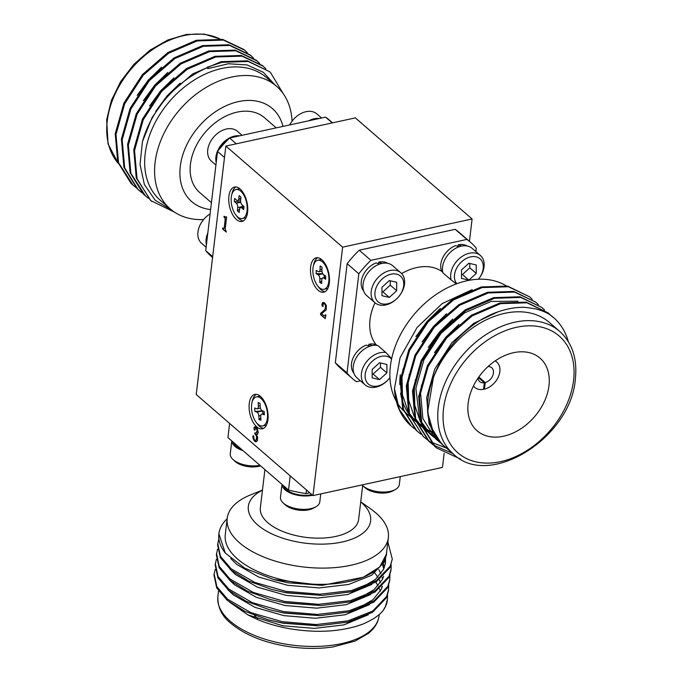 <?xml version="1.0" encoding="UTF-8"?>
<svg xmlns="http://www.w3.org/2000/svg" width="682" height="682" viewBox="0 0 682 682"><rect width="100%" height="100%" fill="white"/><g stroke="black" fill="none" stroke-linecap="round" stroke-linejoin="round"><path stroke-width="1.02" d="M207.814 233.022A19.795 14.092 130.9 0 0 206.424 244.727M210.099 213.901A19.795 14.092 130.9 0 0 201.642 243.355L206.117 247.234M319.244 118.498A19.795 14.092 130.9 0 0 315.885 118.489A19.795 14.092 130.9 0 0 308.861 120.757M321.572 117.995L316.883 113.928A19.795 14.092 130.9 0 0 307.71 111.413A19.795 14.092 130.9 0 0 289.697 124.934M362.031 484.928A19.795 9.574 6.8 0 0 362.662 485.567L358.621 519.539A49.479 23.938 -173.2 0 1 321.793 538.107A49.479 23.938 -173.2 0 1 267.873 522.744A49.479 23.938 -173.2 0 1 260.353 507.826L264.914 469.6M231.829 440.964A19.795 9.574 6.8 0 0 243.014 450.649M231.795 440.939L230.269 453.769A19.795 9.574 6.8 0 0 232.92 459.421A19.795 9.574 6.8 0 0 247.805 465.491A19.795 9.574 6.8 0 0 259.961 465.312M395.415 489.471L392.943 490.861A17.041 8.244 -173.2 0 1 377.555 492.728A17.041 8.244 -173.2 0 1 364.742 487.494L362.662 485.567A19.795 9.574 6.8 0 0 377.547 491.637A19.795 9.574 6.8 0 0 395.415 489.471A19.795 9.574 6.8 0 0 399.32 484.604L400.274 476.607M315.885 506.786L313.413 508.175A17.041 8.244 -173.2 0 1 298.025 510.042A17.041 8.244 -173.2 0 1 285.212 504.816L283.132 502.881A19.795 9.574 6.8 0 0 298.017 508.96A19.795 9.574 6.8 0 0 315.885 506.786A19.795 9.574 6.8 0 0 319.79 501.926L320.745 493.921M282.016 484.399L280.481 497.238A19.795 9.574 6.8 0 0 283.132 502.881M260.567 465.84A17.041 8.244 -173.2 0 1 247.813 466.582A17.041 8.244 -173.2 0 1 234.992 461.347L232.92 459.421M375.015 302.782A49.479 35.225 130.9 0 0 370.028 319.619A49.479 35.225 130.9 0 0 376.055 344.632L376.873 345.339M389.942 377.623A19.795 14.092 -49.1 0 1 365.117 384.878L356.942 377.802A19.795 14.092 -49.1 0 1 353.25 366.456A19.795 14.092 -49.1 0 1 377.726 345.467L385.901 352.543L391.639 358.689M363.659 290.967A18.414 13.111 -49.1 0 1 361.29 281.504A18.414 13.111 -49.1 0 1 375.987 262.945L379.721 264.019M442.806 272.306L441.791 271.419A18.414 13.111 -49.1 0 1 440.819 264.181A18.414 13.111 -49.1 0 1 455.525 245.631L459.25 246.705M262.451 490.213A61.576 29.795 6.8 0 0 257.702 524.961A61.576 29.795 6.8 0 0 342.185 541.985A61.576 29.795 6.8 0 0 361.272 502.404A61.576 29.795 6.8 0 0 360.718 501.935M360.735 501.782L371.468 509.497A81.149 39.258 -173.2 0 1 376.029 513.094A81.149 39.258 -173.2 0 1 388.365 537.561A81.149 39.258 -173.2 0 1 327.974 568.012A81.149 39.258 -173.2 0 1 239.535 542.821A81.149 39.258 -173.2 0 1 227.208 518.346A81.149 39.258 -173.2 0 1 250.226 495.047L262.468 490.068M227.208 518.346L225.273 534.594A81.149 39.258 6.8 0 0 237.6 559.061A81.149 39.258 6.8 0 0 326.039 584.252A81.149 39.258 6.8 0 0 386.43 553.81L388.365 537.561M548.976 385.662A48.055 34.211 130.9 0 0 540.016 358.135A48.055 34.211 130.9 0 0 497.195 359.559A48.055 34.211 130.9 0 0 468.15 403.258A48.055 34.211 130.9 0 0 477.11 430.794A48.055 34.211 130.9 0 0 519.923 429.362A48.055 34.211 130.9 0 0 548.976 385.662M478.815 377.001L485.243 382.559A9.181 6.539 130.9 0 0 493.453 373.02A9.181 6.539 130.9 0 0 491.739 367.76A9.181 6.539 130.9 0 0 488.065 366.549M473.444 385.952A16.769 11.935 130.9 0 0 474.757 387.376A16.769 11.935 130.9 0 0 483.538 389.362L484.322 382.764L478.38 377.623M483.64 388.459L484.459 389.166A16.769 11.935 130.9 0 0 499.838 371.63A16.769 11.935 130.9 0 0 496.709 362.023A16.769 11.935 130.9 0 0 495.115 360.931M428.049 398.706A81.149 57.774 130.9 0 0 443.189 445.201L453.402 454.05A81.149 57.774 -49.1 0 1 438.27 407.555A81.149 57.774 -49.1 0 1 487.332 333.745A81.149 57.774 -49.1 0 1 559.632 331.341L549.411 322.492A81.149 57.774 130.9 0 0 477.11 324.905A81.149 57.774 130.9 0 0 428.049 398.706M410.334 416.762L415.449 421.195A81.149 57.774 -49.1 0 1 409.797 415.202M408.808 413.88A81.149 57.774 -49.1 0 1 400.564 393.088M399.814 384.554A81.149 57.774 -49.1 0 1 400.317 374.699M506.163 285.818A81.149 57.774 130.9 0 0 435.542 294.888A81.149 57.774 130.9 0 0 390.394 366.106A81.149 57.774 130.9 0 0 396.327 401.255M396.592 401.715A81.149 57.774 130.9 0 0 403.301 410.521M404.119 411.323A81.149 57.774 130.9 0 0 405.526 412.601L409.558 416.088M403.667 285.877A17.041 12.131 130.9 0 0 391.093 274.181A17.041 12.131 130.9 0 0 374.998 292.118A17.041 12.131 130.9 0 0 387.564 303.805A17.041 12.131 130.9 0 0 403.667 285.877M371.221 291.359A19.795 14.092 -49.1 0 1 383.19 273.354A19.795 14.092 -49.1 0 1 400.828 272.766A19.795 14.092 -49.1 0 1 404.52 284.104A19.795 14.092 -49.1 0 1 402.704 290.455C400.283 295.502 396.668 299.526 391.869 302.518A19.795 14.092 -49.1 0 1 374.912 302.697A19.795 14.092 -49.1 0 1 371.221 291.359M480.358 255.452L472.183 248.376A19.795 14.092 -49.1 0 0 454.553 248.964A19.795 14.092 -49.1 0 0 442.584 266.96A19.795 14.092 -49.1 0 0 442.942 272.843L451.117 279.918A19.795 14.092 -49.1 0 1 450.759 274.036A19.795 14.092 -49.1 0 1 462.72 256.04A19.795 14.092 -49.1 0 1 480.358 255.452A19.795 14.092 -49.1 0 1 484.049 266.79A19.795 14.092 -49.1 0 1 478.397 279.236A17.041 12.131 130.9 0 0 483.197 268.555A17.041 12.131 130.9 0 0 470.631 256.867A17.041 12.131 130.9 0 0 454.527 274.803A17.041 12.131 130.9 0 0 456.846 283.703M391.545 359.141A17.041 12.131 130.9 0 0 376.191 358.374A17.041 12.131 130.9 0 0 365.194 374.299A17.041 12.131 130.9 0 0 373.327 386.217A17.041 12.131 130.9 0 0 389.942 377.564M365.117 384.878A19.795 14.092 -49.1 0 1 361.426 373.531A19.795 14.092 -49.1 0 1 385.901 352.543M353.856 373.148A18.414 13.111 -49.1 0 1 351.486 363.677A18.414 13.111 -49.1 0 1 366.191 345.126L369.917 346.2M282.05 484.433A19.795 9.574 6.8 0 0 299.611 495.584A19.795 9.574 6.8 0 0 312.561 495.226M276.474 86.205L266.543 77.612A81.149 57.774 130.9 0 0 194.242 80.024A81.149 57.774 130.9 0 0 145.181 153.825A81.149 57.774 130.9 0 0 160.321 200.32L170.244 208.914A81.149 57.774 -49.1 0 1 155.104 162.418A81.149 57.774 -49.1 0 1 204.165 88.617A81.149 57.774 -49.1 0 1 276.474 86.205A81.149 57.774 -49.1 0 1 292.058 121.183M282.97 126.4A61.576 43.836 130.9 0 0 229.476 104.329A61.576 43.836 130.9 0 0 180.287 166.382A61.576 43.836 130.9 0 0 210.619 209.553M242.042 135.309L237.353 131.251A19.795 14.092 130.9 0 0 228.18 128.727A19.795 14.092 130.9 0 0 210.141 142.291A19.795 14.092 130.9 0 0 211.446 161.174L215.921 165.053M239.714 135.812A19.795 14.092 130.9 0 0 236.356 135.803A19.795 14.092 130.9 0 0 216.22 162.555M226.595 141.021A18.414 13.111 130.9 0 0 219.996 148.395M211.437 202.682L199.69 192.52A49.479 35.225 -49.1 0 1 190.457 164.166A49.479 35.225 -49.1 0 1 220.38 119.162A49.479 35.225 -49.1 0 1 264.463 117.696L276.21 127.866M203.603 219.57A81.149 57.774 -49.1 0 1 170.244 208.914M310.642 266.909A17.596 8.96 77.7 0 1 316.235 257.805A17.596 8.96 77.7 0 1 325.962 265.264A17.596 8.96 77.7 0 1 329.321 283.081A17.596 8.96 77.7 0 1 323.72 292.186A17.596 8.96 77.7 0 1 314.001 284.726A17.596 8.96 77.7 0 1 310.642 266.909M317.676 257.719A17.596 8.96 -102.3 0 0 313.558 265.289M228.905 196.152A17.596 8.96 77.7 0 1 234.497 187.047A17.596 8.96 77.7 0 1 244.224 194.506A17.596 8.96 77.7 0 1 247.583 212.324A17.596 8.96 77.7 0 1 241.982 221.428A17.596 8.96 77.7 0 1 232.264 213.96A17.596 8.96 77.7 0 1 228.905 196.152M235.938 186.962A17.596 8.96 -102.3 0 0 231.82 194.532M249.262 403.531A17.596 8.96 77.7 0 1 254.855 394.426A17.596 8.96 77.7 0 1 264.582 401.886A17.596 8.96 77.7 0 1 267.941 419.703A17.596 8.96 77.7 0 1 262.348 428.808A17.596 8.96 77.7 0 1 252.621 421.348A17.596 8.96 77.7 0 1 249.262 403.531M256.296 394.341A17.596 8.96 -102.3 0 0 252.178 401.911M247.293 52.633L243.917 49.513L222.69 39.42L196.416 40.264L167.917 52.531L142.444 74.568L123.919 103.067L115.224 133.749L117.739 161.992L131.149 183.543L135.923 187.524M244.685 50.187L223.457 40.085L197.183 40.937L168.693 53.196L143.211 75.233L124.687 103.741L115.991 134.422L118.515 162.657L133.126 185.291M253.474 57.987L250.089 54.858L228.862 44.765L202.597 45.617L174.098 57.885L148.625 79.913L130.091 108.421L121.405 139.102L123.919 167.337L137.329 188.888L142.103 192.878M250.865 55.532L229.638 45.438L203.364 46.282L174.873 58.55L149.392 80.587L130.867 109.086L122.172 139.767L124.695 168.011L138.105 189.562L139.307 190.636M259.646 63.332L256.27 60.212L235.043 50.118L208.769 50.962L180.278 63.23L154.797 85.267L136.272 113.766L127.577 144.448L130.1 172.691L143.51 194.242L148.275 198.223M257.046 60.877L235.819 50.783L209.545 51.636L181.054 63.895L155.573 85.932L137.048 114.44L128.352 145.121L130.876 173.356L145.479 195.981M265.827 68.686L262.451 65.557L241.223 55.464L214.949 56.316L186.459 68.575L160.978 90.612L142.453 119.12L133.757 149.801L136.281 178.036L150.893 200.67L174.754 212.307M263.226 66.231L241.999 56.137L215.725 56.981L187.226 69.249L161.753 91.286L143.229 119.785L134.533 150.466L137.048 178.71L150.458 200.261L151.66 201.335M328.929 279.484A14.842 7.553 77.7 0 1 324.061 289.296A14.842 7.553 77.7 0 1 312.876 270.106A14.842 7.553 77.7 0 1 317.744 260.285A14.842 7.553 77.7 0 1 328.929 279.484M247.046 210.857A14.842 7.553 77.7 0 1 242.323 218.538A14.842 7.553 77.7 0 1 234.122 212.238A14.842 7.553 77.7 0 1 231.283 197.209A14.842 7.553 77.7 0 1 236.006 189.528A14.842 7.553 77.7 0 1 244.216 195.828A14.842 7.553 77.7 0 1 247.046 210.857M267.523 414.306A14.842 7.553 77.7 0 1 262.681 425.918A14.842 7.553 77.7 0 1 251.53 408.518A14.842 7.553 77.7 0 1 256.372 396.907A14.842 7.553 77.7 0 1 267.523 414.306M374.912 302.697L366.745 295.621A19.795 14.092 -49.1 0 1 369.047 271.436A19.795 14.092 -49.1 0 1 392.653 265.69L400.828 272.766M456.411 283.865L451.117 279.918M215.171 569.385L213.969 575.011L216.697 587.935L227.404 600.424L244.974 611.353L268.137 619.793L282.016 622.922L318.571 625.761L347.871 622.103L372.594 612.274L386.481 597.713L388.51 590.697L388.74 584.951M214.122 573.75L216.85 586.673L227.549 599.154L251.036 612.709L282.16 621.66L316.218 624.55L348.016 620.842L372.739 611.012L386.634 596.443L388.655 589.436M216.373 559.274L215.18 564.901L217.908 577.824L228.606 590.305L246.176 601.243L269.339 609.674L283.218 612.811L319.781 615.65L349.073 611.993L373.796 602.163L387.683 587.594L389.712 580.587L389.942 574.841M215.324 563.639L218.061 576.563L228.76 589.043L252.238 602.598L283.371 611.549L317.42 614.439L349.227 610.731L373.949 600.893L387.836 586.332L389.865 579.316M217.584 549.163L216.382 554.79L219.11 567.714L229.808 580.194L247.387 591.124L270.549 599.563L284.42 602.7L320.983 605.539L350.284 601.882L374.998 592.044L388.893 577.484L390.922 570.467M216.535 553.528L219.263 566.444L229.962 578.933L253.44 592.479L284.573 601.43L318.63 604.32L350.429 600.62L375.151 590.783L389.038 576.222L391.067 569.206L391.153 564.73M218.786 539.044L217.592 544.679L220.32 557.595L231.019 570.084L248.589 581.013L271.751 589.453L285.63 592.581L322.194 595.429L351.486 591.771L376.208 581.934L390.095 567.373L392.278 559.095L387.853 541.875M217.737 543.409L220.465 556.333L231.172 568.814L254.65 582.368L285.784 591.32L319.832 594.21L351.639 590.501L376.362 580.672L390.249 566.103L392.278 559.095M387.427 599.759A87.586 42.369 -173.2 0 1 387.402 599.955A87.586 42.369 -173.2 0 1 383.105 610.552L385.424 606.562L387.453 599.546L387.529 595.071M388.57 590.066L388.527 585.574M460.717 459.157L436.591 447.997L435.389 446.923L421.979 425.372L419.456 397.129L428.151 366.447L446.676 337.948L472.157 315.911L500.648 303.643L526.922 302.799L548.149 312.893L550.758 315.34M435.815 447.324L434.613 446.25L421.203 424.698L418.688 396.464L427.375 365.782L445.909 337.275L471.381 315.237L499.872 302.978L526.146 302.126L548.149 312.893M452.737 453.47L433.616 445.184M433.206 444.886L429.208 441.569L415.798 420.018L413.275 391.783L421.97 361.102L440.495 332.594L465.977 310.557L494.467 298.298L520.741 297.446L541.968 307.539L544.577 309.995M430.41 442.652L428.432 440.904L415.023 419.353L412.508 391.11L421.203 360.428L439.728 331.929L465.201 309.892L493.7 297.625L519.974 296.781L541.968 307.539M446.557 448.117L430.888 442.098M430.444 441.834L427.443 439.839M427.026 439.532L423.028 436.224L409.618 414.673L407.103 386.43L415.79 355.748L434.315 327.249L459.796 305.212L488.286 292.945L514.56 292.101L535.796 302.194L538.396 304.649M423.454 436.625L408.85 414L406.327 385.765L415.023 355.083L433.547 326.576L459.029 304.539L487.519 292.28L513.793 291.427L535.788 302.194M420.845 434.187L416.847 430.871L403.437 409.319L400.922 381.085L409.618 350.403L428.143 321.895L453.615 299.858L482.114 287.599L508.388 286.747L529.616 296.841L532.216 299.296M418.049 431.953L416.08 430.206L402.67 408.654L400.146 380.411L408.842 349.73L427.367 321.231L452.848 299.193L481.339 286.926L507.613 286.082L529.616 296.841M568.328 341.631A87.586 62.352 130.9 0 0 553.622 317.633A87.586 62.352 130.9 0 0 550.024 314.82L553.588 317.599M257.634 618.455A48.055 23.248 -173.2 0 1 254.591 615.437M477.997 378.169A9.181 6.539 130.9 0 0 479.727 381.639A9.181 6.539 130.9 0 0 484.322 382.764M484.459 389.166L485.243 382.559M445.696 447.375L443.104 445.303L433.684 433.573L427.597 412.141L433.471 377.206C438.577 363.924 443.615 354.819 454.084 342.517C461.654 333.575 474.8 322.671 485.533 317.326C495.805 311.418 511.244 307.488 520.119 307.446C522.301 306.96 527.629 307.48 536.103 308.989C542.199 310.677 546.836 312.62 550.024 314.82M375.731 582.232A81.149 39.258 -173.2 0 1 378.075 585.864M379.499 588.856A81.149 39.258 -173.2 0 1 380.317 591.217M440.402 442.823L435.346 438.552L422.874 418.535L420.504 392.295L421.629 384.904M437.631 439.779L435.048 438.074M434.221 437.469L430.709 434.545L420.717 420.803M419.481 417.972L415.875 388.288L423.914 359.789L441.075 333.31L464.698 312.833L491.117 301.427L518.005 301.18M435.116 436.437L432.345 434.954M431.45 434.425L428.867 432.729M428.04 432.124L422.755 427.64M432.874 432.78L429.899 431.536M428.935 431.084L426.165 429.609M425.27 429.08L422.687 427.375M421.86 426.77L416.583 422.294M442.874 445.107L441.527 443.905L429.055 423.88L426.685 397.649L434.724 369.15L451.893 342.671L473.632 323.421L498.15 311.776M439.685 442.089L437.247 440.214M434.468 352.679L445.713 337.326L458.892 324.453M436.974 438.969L434.349 437.324M433.505 436.736L431.067 434.869M431.834 435.542L429.166 433.206L421.485 423.761M420.359 421.791L414.818 405.44L414.324 386.95L415.449 379.559M428.287 347.326L439.532 331.972L452.712 319.108M434.528 435.551L431.706 434.136M430.794 433.624L428.168 431.97M427.324 431.391L424.886 429.524M421.936 426.847L415.312 418.407M414.179 416.446L408.637 400.095L408.151 381.596L409.268 374.205M422.107 341.98L433.351 326.627L446.539 313.754M432.354 431.817L429.328 430.632M428.356 430.206L425.525 428.782M424.622 428.27L422.516 426.975M421.144 426.037L418.705 424.17M415.764 421.502L409.132 413.062M407.998 411.093L402.457 394.742L401.971 376.251L403.096 368.86M415.926 336.627L427.179 321.273L440.359 308.409M472.183 289.637L442.192 303.601L417.077 327.479L400.07 357.743L394.443 388.766L399.388 409.567L411.246 426.054A87.586 62.352 -49.1 0 1 394.443 388.766M414.665 428.833L411.868 426.6M229.45 602.044L247.873 614.849C259.117 620.671 268.205 624.132 283.738 627.559C294.982 630.074 312.194 631.788 324.444 631.165C336.567 631.021 352.296 627.986 360.215 624.976C362.398 624.499 366.882 622.385 373.668 618.634C378.237 615.582 381.383 612.888 383.105 610.552M381.971 291.649L382.9 291.862L390.266 285.153L390.266 280.779M461.501 274.335L462.43 274.548L469.796 267.838L469.804 263.465M372.167 373.83L373.097 374.043L380.462 367.334L380.471 362.96M247.873 614.849L282.715 625.752L314.325 628.386L343.847 624.9L368.289 614.746M227.703 589.546L233.227 594.84L255.025 607.372L283.917 615.633L315.527 618.276L345.049 614.789L369.491 604.627M382.551 579.086L382.201 577.492M380.914 573.758L378.774 569.649M228.913 579.436L234.429 584.73L256.227 597.262L285.127 605.522L316.738 608.156L346.26 604.678L370.701 594.516M383.761 568.976L382.662 564.994M230.115 569.317L235.64 574.619L257.438 587.151L286.329 595.412L317.94 598.046L347.462 594.559L371.903 584.406M385.304 564.031L385.168 560.169M230.763 558.558L236.842 564.5L258.64 577.032L287.54 585.292L319.15 587.935L348.664 584.448L371.622 575.276L384.512 561.712L386.472 554.492M386.694 551.567L386.558 553.827L379.763 566.947L363.276 577.253L322.117 585.344L273.67 579.529L244.915 568.251L225.273 553.051L218.879 533.827A87.586 42.369 6.8 0 0 225.273 553.051M269.032 620.032L283.013 623.22L317.642 625.786M381.852 587.978L381.698 586.972M380.547 582.692L379.303 579.819M377.871 577.236L374.853 573.033M269.339 609.674L284.224 613.109L319.781 615.65M358.604 608.037L372.901 599.768L381.195 589.529L382.414 586.298M270.549 599.563L285.426 602.99L320.983 605.539M359.806 597.926L374.111 589.657L382.406 579.41L383.616 576.188M384.264 567.756L383.412 563.801M271.751 589.453L286.636 592.88L322.194 595.429M361.017 587.816L375.313 579.538L383.608 569.299L385.492 562.778L385.526 558.149M273.67 579.529L287.838 582.769L322.117 585.344M227.157 518.763A87.586 42.369 6.8 0 0 218.879 533.827M396.685 290.72L396.694 282.288L389.337 280.566L381.971 287.275L381.963 295.707L389.32 297.429L396.685 290.72L390.266 285.153M382.9 291.862L389.32 297.429M476.224 273.397L476.232 264.974L468.875 263.252L461.509 269.961L461.501 278.392L468.858 280.106L476.224 273.397L469.796 267.838M462.43 274.548L468.858 280.106M386.89 372.892L386.899 364.461L379.542 362.747L372.176 369.456L372.167 377.888L379.524 379.601L386.89 372.892L380.462 367.334M373.097 374.043L379.524 379.601M263.278 413.735A3.299 1.679 -102.3 0 0 261.513 411.118L261.146 409.822M242.34 207.157L242.332 206.612A3.299 1.679 -102.3 0 0 242.28 205.043M324.479 277.523A3.299 1.679 -102.3 0 0 323.626 274.727M322.808 273.857A3.299 1.679 -102.3 0 0 322.765 273.823L322.467 273.209M256.713 408.731A3.299 1.679 -102.3 0 0 257.25 408.782A3.299 1.679 -102.3 0 0 258.325 406.199L258.128 402.593L260.03 403.284L260.217 406.881A3.299 1.679 -102.3 0 0 262.161 410.709L264.173 411.434L264.352 414.827L262.34 414.093A3.299 1.679 -102.3 0 0 261.803 414.051A3.299 1.679 -102.3 0 0 260.729 416.634L260.925 420.231L259.024 419.549L258.836 415.943A3.299 1.679 -102.3 0 0 256.892 412.124L254.88 411.399L254.701 408.007L256.713 408.731M254.88 411.399L261.215 411.007M259.024 419.549L260.797 417.93M258.128 402.593L260.03 403.412M236.663 200.184A3.299 1.679 -102.3 0 0 237.711 200.534A3.299 1.679 -102.3 0 0 238.76 198.829L239.143 195.581L241.01 197.2L240.627 200.448A3.299 1.679 -102.3 0 0 242.033 204.83L244.02 206.552L243.653 209.604L241.675 207.891A3.299 1.679 -102.3 0 0 240.627 207.533A3.299 1.679 -102.3 0 0 239.578 209.238L239.194 212.486L237.319 210.866L237.711 207.618A3.299 1.679 -102.3 0 0 236.296 203.236L234.318 201.522L234.676 198.462L236.663 200.184M234.318 201.522L240.627 201.974M237.319 210.866L239.587 209.144M318.204 271.555A3.299 1.679 -102.3 0 0 318.963 271.709A3.299 1.679 -102.3 0 0 320.046 269.526L320.114 266.048L322.015 267.165L321.947 270.643A3.299 1.679 -102.3 0 0 323.669 274.752L325.689 275.937L325.629 279.211L323.609 278.034A3.299 1.679 -102.3 0 0 322.85 277.881A3.299 1.679 -102.3 0 0 321.768 280.055L321.699 283.542L319.798 282.425L319.858 278.947A3.299 1.679 -102.3 0 0 318.136 274.829L316.116 273.653L316.184 270.379L318.204 271.555M316.116 273.653L322.458 273.644M319.798 282.425L321.751 280.771M458.04 246.33L458.219 244.804A18.414 13.111 -49.1 0 1 467.136 245.989M458.219 244.804L461.595 246.074M378.501 263.644L378.689 262.127A18.414 13.111 -49.1 0 1 387.606 263.303M378.689 262.127L382.065 263.388M360.428 380.812L356.43 381.681A90.169 64.193 -49.1 0 1 352.628 378.732A90.169 64.193 -49.1 0 1 347.01 372.926L358.834 273.772A90.169 64.193 -49.1 0 1 370.897 260.328L466.863 239.433A90.169 64.193 -49.1 0 1 470.657 242.391A90.169 64.193 -49.1 0 1 476.283 248.197L475.883 251.573M441.791 271.419A49.479 35.225 130.9 0 0 401.664 273.576M368.706 345.825L368.885 344.299A18.414 13.111 -49.1 0 1 376.055 344.632M368.885 344.299L372.261 345.569M233.363 442.294A18.414 8.909 6.8 0 0 241.488 449.319M347.01 372.926L335.331 362.815L347.155 263.661A90.169 64.193 -49.1 0 1 359.226 250.217L455.184 229.323A90.169 64.193 -49.1 0 1 458.986 232.281L470.657 242.391M352.628 378.732L340.949 368.621A90.169 64.193 -49.1 0 1 335.331 362.815M466.863 239.433L455.184 229.323M370.897 260.328L359.226 250.217M358.834 273.772L347.155 263.661M229.629 423.437L227.941 437.597L288.529 490.043A90.169 43.622 6.8 0 0 306.056 493.572L309.73 492.779M283.584 485.755A18.414 8.909 6.8 0 0 311.836 494.595M256.799 423.113A17.596 8.96 -102.3 0 0 263.687 428.287M236.441 215.734A17.596 8.96 -102.3 0 0 243.329 220.908M318.179 286.491A17.596 8.96 -102.3 0 0 325.067 291.666M226.202 216.688L225.512 217.149L224.08 216.237L223.977 217.123L225.324 218.683L224.216 228.001L223.841 228.743L222.673 227.993L222.571 228.888L226.322 232.025M224.165 216.305L224.063 217.098M222.758 228.061L222.664 228.862M323.029 302.416L321.981 304.317L322.057 305.613L323.046 306.602M323.549 303.558L324.487 303.831L325.399 305.34L325.416 308.094L324.342 310.054L320.676 313.294L320.514 314.572L325.212 318.647L325.936 315.195L325.34 314.666L324.785 315.988L324.189 315.962L321.572 313.694L326.269 309.816L326.337 305.493L324.649 302.893L322.961 302.407L322.356 302.944L321.964 305.63L323.029 306.653L323.089 304.343L323.549 303.558L324.581 303.814L325.493 305.314L325.51 308.076L324.436 310.037L320.77 313.268L320.608 314.555L325.229 318.562M325.399 314.726L324.785 315.988M254.863 426.821L254.002 428.134L254.088 429.396L254.915 430.163M252.775 436.471L253.227 439.003L254.65 441.16L255.878 441.859L257.395 440.879L257.625 437.179L256.432 434.425L257.608 434.178L258.239 432.482L257.353 428.449L255.81 426.864L254.454 426.983L253.917 428.151L254.446 430.112L254.898 430.197L255.588 427.793L257.097 429.694L256.543 433.189L254.966 432.738L254.846 433.701L256.662 436.395L256.031 440.419L254.71 440.188L254.079 439.319L253.653 435.764L252.775 436.471L253.815 440.026L255.972 441.842M255.051 432.78L254.94 433.675M253.193 435.713L252.86 436.454M306.056 493.572L306.491 489.974M288.529 490.043L290.217 475.883M472.097 218.973L342.62 247.157L225.853 146.076L355.331 117.884L472.097 218.973L469.429 241.326M444.153 453.325L442.473 467.417L312.995 495.601L342.62 247.157M161.608 67.1L148.429 79.965L137.184 95.318M167.789 72.445L154.609 85.31L143.365 100.663M173.97 77.799L160.79 90.663L149.546 106.017M180.15 83.144L166.962 96.009L155.718 111.362M171.318 209.817L155.24 200.312L144.371 184.524L140.023 164.481L142.444 141.634L152.035 117.671L167.158 95.966L192.639 73.929L221.13 61.661L247.404 60.817L269.399 71.576L248.171 61.482L221.906 62.335L207.251 67.211L207.669 67.569A87.586 62.352 130.9 0 0 142.444 141.634M283.26 93.715L270.558 72.616L269.399 71.576M207.669 67.569L207.754 68.669L228.308 63.75L247.055 64.926L263.346 72.309L274.786 84.747M222.571 228.888L226.279 232.093L225.205 228.964L226.629 217.047L225.512 217.149M224.011 217.157L225.06 217.967M225.231 218.7L224.216 228.001M224.122 228.018L223.841 228.743M255.503 427.81L256.202 428.083M256.117 428.1L256.747 428.987M256.654 429.012L257.08 429.643M257.012 429.771L257.182 431.621M257.088 431.638L257.123 432.132M257.029 432.158L256.543 433.189M254.846 433.701L255.869 434.647M255.776 434.664L256.458 435.704M256.483 435.951L256.662 436.395M256.568 436.412L256.73 438.27M256.637 438.356L256.637 438.901M256.466 439.353L256.031 440.419M225.853 146.076L196.228 394.52L312.995 495.601M332.56 122.837L329.372 120.075A90.169 64.193 130.9 0 0 325.57 117.125L332.253 122.905M325.57 117.125L229.612 138.011L236.296 143.8M229.612 138.011A90.169 64.193 130.9 0 0 217.541 151.455L224.497 157.474M217.541 151.455L205.717 250.609L212.673 256.628M205.717 250.609A90.169 64.193 130.9 0 0 211.343 256.415L212.571 257.481M217.865 596.707A81.149 39.258 6.8 0 0 230.192 621.174A81.149 39.258 6.8 0 0 318.63 646.366A81.149 39.258 6.8 0 0 379.022 615.923C378.391 620.944 376.174 625.53 372.389 629.682L368.638 633.228L355.032 641.097L333.004 646.937C320.438 648.787 307.207 648.889 293.32 647.244C266.815 643.757 246.014 635.803 230.917 623.382C221.957 616.272 217.609 607.381 217.865 596.707L218.547 590.97M443.547 408.62A77.305 55.029 130.9 0 0 500.554 461.637A77.305 55.029 130.9 0 0 573.579 380.309A77.305 55.029 130.9 0 0 516.572 327.283A77.305 55.029 130.9 0 0 443.547 408.62M219.851 38.951A81.149 57.774 130.9 0 0 150.39 51.167A81.149 57.774 130.9 0 0 107.236 120.97A81.149 57.774 130.9 0 0 118.165 163.262M258.325 406.199L260.157 405.799M256.892 412.124L261.513 411.118M258.836 415.943L260.788 415.517M262.34 414.093L264.292 413.676M238.76 198.829L240.874 198.368M236.296 203.236L240.729 202.273M237.711 207.618L242.332 206.612M241.675 207.891L243.917 207.396M320.046 269.526L321.981 269.109M318.136 274.829L322.765 273.823M319.858 278.947L322.143 278.452M323.609 278.034L325.664 277.583M474.757 387.376L473.351 386.157M453.402 454.05C489.199 489.335 571.184 437.759 575.352 378.996C577.492 358.741 572.258 342.85 559.632 331.341M220.022 38.968L204.199 34.1L186.391 34.467L167.874 39.982L149.929 50.221L133.8 64.423L120.629 81.584L111.354 100.493L106.648 119.81L108.063 143.902L118.182 163.305M324.061 289.296L327.837 288.477M242.323 218.538L246.1 217.72M262.681 425.918L266.457 425.099M390.922 570.476L391.067 569.206M436.591 447.997L435.815 447.332M424.23 437.298L423.462 436.633M496.709 362.023L495.303 360.804M379.183 614.559L379.022 615.923M442.644 444.911L443.104 445.303M386.396 555.191L386.558 553.827M269.893 620.262L268.137 619.793M316.755 625.812L318.571 625.761M260.405 408.092L257.25 408.782M264.284 413.514L261.803 414.051M240.695 199.886L237.711 200.534M243.994 206.799L240.627 207.533M321.955 271.061L318.963 271.709M325.664 277.267L322.85 277.881M256.372 396.907L260.14 396.089M236.006 189.528L239.783 188.709M317.744 260.285L321.52 259.467"/></g></svg>
